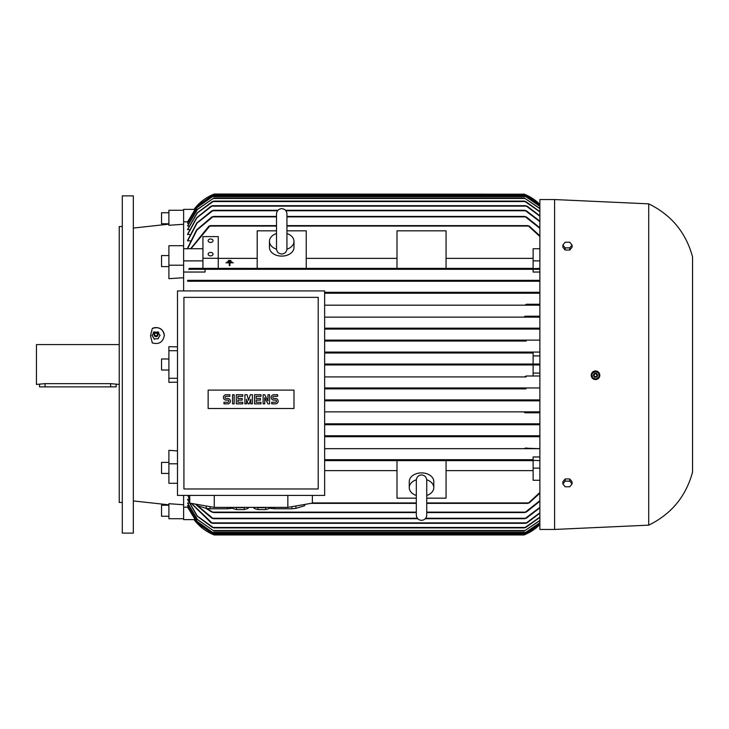 <?xml version="1.0" encoding="UTF-8"?>
<svg xmlns="http://www.w3.org/2000/svg" width="729" height="729" viewBox="0 0 729 729"><rect width="100%" height="100%" fill="white"/><g stroke="black" fill="none" stroke-linecap="round" stroke-linejoin="round"><path stroke-width="1.09" d="M276.528 249.218A12.265 8.675 180 0 1 269.457 241.363A12.265 8.675 180 0 1 276.51 233.517M286.934 248.826L286.934 213.87C286.625 210.708 284.884 208.968 281.722 208.658C278.551 208.968 276.82 210.708 276.51 213.87L276.51 248.826C276.82 251.988 278.551 253.728 281.722 254.038C284.884 253.728 286.625 251.988 286.934 248.826L286.934 248.635M286.934 233.517A12.265 8.675 180 0 1 293.987 241.363A12.265 8.675 180 0 1 286.916 249.218M293.987 241.363L293.987 247.432A12.265 8.675 180 0 1 281.722 256.107A12.265 8.675 180 0 1 269.457 247.432L269.457 241.363M286.934 230.82L306.244 230.82L306.244 268.381L257.191 268.381L257.191 230.82L276.51 230.82M396.995 258.376L306.244 258.376M306.244 268.381L396.995 268.381L396.995 230.82L446.057 230.82L446.057 268.381L396.995 268.381M446.057 268.381L533.127 268.381L533.127 248.735L539.87 248.735M533.127 258.376L446.057 258.376M218.253 268.381L218.253 236.597L202.926 236.597L202.926 268.381L257.191 268.381M257.191 258.376L218.253 258.376M228.377 260.918L230.829 260.946L230.829 260.481L228.377 260.481L230.829 260.946M229.908 262.823L233.28 262.823L229.908 262.823M229.298 265.648L229.908 265.675L229.298 265.648L229.298 263.26M225.926 262.823L233.28 262.823M227.147 261.875L232.05 261.884M229.908 263.26L229.908 265.648M202.926 258.276L218.253 258.276M208.139 254.157A2.451 1.731 180 0 1 210.59 252.416A2.451 1.731 180 0 1 213.041 254.157A2.451 1.731 180 0 1 210.59 255.888A2.451 1.731 180 0 1 208.139 254.157M208.139 240.716A2.451 1.731 180 0 1 210.59 238.975A2.451 1.731 180 0 1 213.041 240.716A2.451 1.731 180 0 1 210.59 242.447A2.451 1.731 180 0 1 208.139 240.716M194.37 209.369L183.617 209.369L183.617 245.7L168.9 245.7L168.9 265.21L183.617 265.21L183.617 248.735L202.926 248.735M183.617 260.873L202.926 260.873M276.51 225.616L210.162 225.616L190.971 248.735M208.576 226.455L210.326 225.698M190.643 248.735L208.941 226.072M539.87 236.488L528.033 225.616L286.934 225.616M527.878 225.698L529.619 226.455M539.87 268.381L528.033 268.846L528.27 268.381L209.934 268.381L210.162 268.846L209.934 268.381L189.248 268.381L188.793 269.302L205.077 269.302L205.077 272.035L183.617 272.035M539.87 272.035L533.127 272.035L533.127 269.302L539.87 269.302L188.793 269.302M210.326 268.582L208.576 269.101M529.619 269.101L527.878 268.582M533.127 269.302L205.077 269.302M533.127 260.873L539.87 260.873M529.263 226.072L539.87 235.804M190.196 240.862L187.599 240.862L187.599 240.333L196.748 223.028L211.911 210.745M189.74 234.61L187.599 234.191L196.575 217.816L211.109 206.143M189.303 229.708L187.599 229.389L197.14 212.886L212.412 201.55M188.884 226.008L187.599 225.771L197.249 209.533L213.852 198.024L197.413 209.56L187.599 226.008M188.492 223.411L187.599 223.256L197.067 207.473L213.141 196.183L197.176 207.501L187.599 223.411M188.118 221.862L183.617 221.816M190.67 248.671L187.599 248.671L187.599 248.006L196.575 229.945L211.911 216.877M276.51 216.422L213.36 216.422L196.921 230.063L187.599 248.671M211.401 217.278L213.506 216.477M539.87 228.332L524.834 216.422L286.934 216.422M524.689 216.477L526.794 217.278M187.599 221.862L197.14 206.143L213.032 194.953L197.65 205.532L187.599 221.816M525.071 194.497L523.923 194.032A45.991 45.991 0 0 1 539.87 204.421L525.071 194.497L213.132 194.497L214.271 194.032A45.991 45.991 0 0 0 194.042 209.369L214.271 194.032L524.288 194.178M539.87 204.904L525.162 194.953L539.87 204.831M213.032 194.953L525.162 194.953M539.87 206.289L525.062 196.183L539.87 206.152M213.141 196.183L525.062 196.183M539.87 208.594L524.342 198.024L539.87 208.385M213.852 198.024L524.342 198.024M539.87 211.875L524.424 201.086L213.77 201.086L197.359 212.932L187.599 229.708M211.674 201.988L213.816 201.104M524.379 201.104L526.52 201.988M539.87 216.194L525.791 205.687L212.403 205.687L196.821 217.898L187.599 234.61M210.49 206.58L212.467 205.715M525.727 205.715L527.705 206.58M277.94 210.289L213.324 210.289L197.049 223.12L187.599 240.862M211.337 211.164L213.433 210.326M539.87 221.625L524.871 210.289L285.504 210.289M524.771 210.326L526.867 211.164M526.292 216.877L539.87 227.767M526.283 210.745L539.87 221.169M527.094 206.143L539.87 215.82M525.782 201.55L539.87 211.592M528.27 268.381L528.033 268.846M183.617 210.289L168.9 210.289L168.9 225.297L183.617 224.259M183.617 245.7L183.617 248.735M183.617 265.21L183.617 290.917M324.642 328.168L539.87 328.168L524.342 328.633L525.208 328.168L324.642 328.168M539.87 317.133L324.642 317.133L539.87 317.133M525.181 316.213L539.87 316.213M539.87 305.178L324.642 305.178L539.87 305.178M526.393 304.257L539.87 304.257M539.87 293.222L324.642 293.222L539.87 293.222M524.871 292.757L525.399 292.302L324.642 292.302L539.87 292.302M187.599 281.257L539.87 281.257L187.599 281.257L187.599 280.337L539.87 280.337M213.506 280.574L211.401 281.029M187.599 280.337L212.941 280.337L213.36 280.802L212.941 280.337L525.254 280.337L524.834 280.802L525.673 281.175M526.794 281.029L524.689 280.574M526.867 292.949L524.771 292.566M527.705 304.877L525.727 304.549M526.52 316.805L524.379 316.541M324.642 495.41L324.642 290.917L177.484 290.917L177.484 495.41L324.642 495.41M183.918 488.977L318.209 488.977L318.209 297.359L183.918 297.359L183.918 488.977M293.987 408.495L208.139 408.495L208.139 390.097L293.987 390.097L293.987 408.495M275.471 403.857A2.679 2.679 0 0 0 278.159 401.178A2.679 2.679 0 0 0 275.471 398.49L273.867 398.49A1.075 1.075 0 0 1 272.792 397.423A1.075 1.075 0 0 1 273.867 396.348L277.621 396.348L277.621 394.735L273.867 394.735A2.679 2.679 0 0 0 271.179 397.423A2.679 2.679 0 0 0 273.867 400.103L275.471 400.103A1.075 1.075 0 0 1 276.546 401.178A1.075 1.075 0 0 1 275.471 402.253L271.717 402.253L271.717 403.857L275.471 403.857M260.991 402.253L260.991 403.857L254.549 403.857L254.549 394.735L260.991 394.735L260.991 396.348L256.161 396.348L256.161 398.49L260.453 398.49L260.453 400.103L256.161 400.103L256.161 402.253L260.991 402.253M242.748 402.253L242.748 403.857L236.305 403.857L236.305 394.735L242.748 394.735L242.748 396.348L237.918 396.348L237.918 398.49L242.21 398.49L242.21 400.103L237.918 400.103L237.918 402.253L242.748 402.253M227.721 403.857A2.679 2.679 0 0 0 230.41 401.178A2.679 2.679 0 0 0 227.721 398.49L226.118 398.49A1.075 1.075 0 0 1 225.042 397.423A1.075 1.075 0 0 1 226.118 396.348L229.872 396.348L229.872 394.735L226.118 394.735A2.679 2.679 0 0 0 223.429 397.423A2.679 2.679 0 0 0 226.118 400.103L227.721 400.103A1.075 1.075 0 0 1 228.797 401.178A1.075 1.075 0 0 1 227.721 402.253L223.967 402.253L223.967 403.857L227.721 403.857M234.164 394.735L234.164 403.857L232.551 403.857L232.551 394.735L234.164 394.735M246.502 399.301L246.502 403.857L244.889 403.857L244.889 394.735L247.04 394.735L248.644 400.367L250.257 394.735L252.407 394.735L252.407 403.857L250.794 403.857L250.794 399.301L249.181 403.857L248.115 403.857L246.502 399.301M264.745 397.688L264.745 403.857L263.133 403.857L263.133 394.735L264.745 394.735L267.962 400.904L267.962 394.735L269.575 394.735L269.575 403.857L267.962 403.857L264.745 397.688M312.377 495.41L312.377 503.11L287.855 507.375L214.271 507.375L189.74 503.11L189.74 495.41M235.358 507.375A7.973 1.385 0 0 0 240.333 507.676A7.973 1.385 0 0 0 245.308 507.375M291.946 506.655L291.946 508.76L274.56 508.76L274.56 507.375M304.594 504.459L304.594 505.744L295.901 508.359A21.46 3.727 180 0 1 291.946 508.76M295.901 508.359L295.901 505.972M304.713 504.441L304.713 505.352A21.46 3.727 180 0 1 304.594 505.744M227.566 507.375L227.566 508.76L210.18 508.76L210.18 506.655M232.542 508.049L231.512 508.359A21.46 3.727 180 0 1 227.566 508.76M231.512 508.359L231.512 507.375M256.818 507.375A7.973 1.385 0 0 0 261.793 507.676A7.973 1.385 0 0 0 266.768 507.375M269.584 507.375L269.584 508.405L265.684 509.571L265.684 507.493M265.684 509.571L257.902 509.571L257.902 507.493M257.902 509.571L254.002 508.405L254.002 507.375M210.18 508.76A21.46 3.727 180 0 1 206.225 508.359L197.532 505.744A21.46 3.727 180 0 1 197.413 505.352L197.413 504.441M197.532 505.744L197.532 504.459M206.225 505.972L206.225 508.359M274.56 508.76A21.46 3.727 180 0 1 270.605 508.359L269.584 508.049M270.605 507.375L270.605 508.359M248.124 507.375L248.124 508.405L244.224 509.571L244.224 507.493M244.224 509.571L236.433 509.571L236.433 507.493M236.433 509.571L232.542 508.405L232.542 507.375M214.271 507.375L214.271 495.41M287.855 507.375L287.855 495.41M539.87 400.832L324.642 400.832L525.208 400.832L524.579 400.166M524.324 400.467L526.475 400.276M324.642 399.911L539.87 399.911L324.642 399.911M525.964 388.876L324.642 388.876L525.964 388.876L525.062 388.411L526.256 387.956L539.87 387.956L324.642 387.956L526.256 387.956M526.147 376.92L324.642 376.92L526.147 376.92L525.162 376.456L526.283 376L539.87 376L533.127 376L533.127 364.956L324.642 364.956L525.071 364.956L523.923 364.5L525.071 364.044L539.87 364.044M533.127 376L526.274 376M533.127 353L324.642 353L533.127 353L533.127 364.044L324.642 364.044L525.008 364.044M526.274 353L525.162 352.544L526.147 352.08L539.87 352.08L324.642 352.08L526.147 352.08L525.162 352.544M526.256 341.044L324.642 341.044L526.256 341.044L525.062 340.589L525.964 340.124L539.87 340.124L324.642 340.124L525.964 340.124L525.062 340.589M324.642 329.089L539.87 329.089L324.642 329.089M526.475 328.724L524.324 328.533M533.127 373.084L539.87 373.084M539.87 364.956L525.071 364.956M533.127 355.916L539.87 355.916M177.484 350.704L168.9 350.704L168.9 382.324L177.484 382.142M177.484 378.296L168.9 378.296M533.127 459.698L324.642 459.698L533.127 459.698L533.127 456.965L539.87 456.965M539.87 448.663L324.642 448.663L525.254 448.663L524.834 448.198L539.87 448.663M539.87 436.698L324.642 436.698L525.399 436.698L524.871 436.243M324.642 435.778L539.87 435.778L324.642 435.778M539.87 424.743L324.642 424.743L539.87 424.743M324.642 423.822L539.87 423.822L324.642 423.822M525.181 412.787L539.87 412.787M324.642 411.867L539.87 411.867L324.642 411.867M524.379 412.459L526.52 412.195M525.727 424.451L527.705 424.123M524.771 436.434L526.867 436.051M524.689 448.426L526.794 447.971M416.314 498.18L396.995 498.18L396.995 460.619L324.642 460.619L528.27 460.619L528.033 460.154L539.87 460.619M324.642 470.624L396.995 470.624M396.995 460.619L446.057 460.619L446.057 498.18L426.738 498.18M416.314 495.483A12.265 8.675 0 0 1 409.261 487.637L409.261 481.568A12.265 8.675 0 0 1 421.526 472.893A12.265 8.675 0 0 1 433.791 481.568L433.791 487.637A12.265 8.675 0 0 1 426.738 495.483M426.72 479.782A12.265 8.675 0 0 1 433.791 487.637M426.738 480.329L426.738 480.174C426.374 476.957 424.633 475.217 421.526 474.962C418.419 475.217 416.678 476.957 416.314 480.174L416.314 515.13C416.623 518.292 418.364 520.032 421.526 520.342C424.688 520.032 426.429 518.292 426.738 515.13L426.738 495.273M409.261 487.637A12.265 8.675 0 0 1 416.332 479.782M446.057 470.624L533.127 470.624M539.87 480.265L533.127 480.265L533.127 460.619L446.057 460.619M527.878 460.418L529.619 459.899M529.619 502.545L527.878 503.302M310.809 503.384L416.314 503.384M426.738 503.384L528.033 503.384L539.87 492.512M539.87 493.196L529.263 502.928M533.127 468.127L539.87 468.127M177.484 463.79L168.9 463.79L168.9 483.3L177.484 483.3M194.37 519.631L183.617 519.631L183.617 495.41M183.617 507.184L188.118 507.138M187.599 505.589L197.176 521.499L213.141 532.817L197.067 521.527L187.599 505.744L188.492 505.589M187.599 502.992L197.413 519.44L213.852 530.976L197.249 519.467L187.599 503.229L188.884 502.992M212.412 527.45L197.14 516.114L187.599 499.611L189.303 499.292M211.911 512.123L205.715 508.204M213.506 512.523L211.401 511.722M206.735 508.423L213.36 512.578L416.314 512.578M526.794 511.722L524.689 512.523M426.738 512.578L524.834 512.578L539.87 500.668M211.911 518.255L195.29 504.076M213.433 518.674L211.337 517.836M195.691 504.14L213.324 518.711L417.744 518.711M526.867 517.836L524.771 518.674M425.308 518.711L524.871 518.711L539.87 507.375M211.109 522.857L191.299 503.384M189.74 500.285L187.8 495.41M212.467 523.285L210.49 522.42M191.536 503.42L212.403 523.313L525.791 523.313L539.87 512.806M187.945 495.41L189.74 499.875M527.705 522.42L525.727 523.285M213.816 527.896L211.674 527.012M187.599 499.292L197.359 516.068L213.77 527.914L524.424 527.914L539.87 517.125M526.52 527.012L524.379 527.896M539.87 520.615L524.342 530.976L539.87 520.406M213.852 530.976L524.342 530.976M539.87 522.848L525.062 532.817L539.87 522.711M213.141 532.817L525.062 532.817M187.599 507.184L197.65 523.468L213.032 534.047L525.162 534.047L539.87 524.096M187.599 507.138L197.14 522.857L213.032 534.047M539.87 524.169L525.162 534.047M524.634 534.685L213.132 534.503L214.271 534.968L194.042 519.631A45.991 45.991 0 0 0 214.271 534.968L214.153 534.922M214.271 534.968L523.923 534.968A45.991 45.991 0 0 0 539.87 524.579L524.844 534.594M539.87 517.408L525.782 527.45M539.87 513.18L527.094 522.857M539.87 507.831L526.283 518.255M539.87 501.233L526.292 512.123M524.051 364.7L524.57 364.91M183.617 518.711L168.9 518.711L168.9 503.703L183.617 504.741M554.587 199.555L539.87 199.555L539.87 529.445L554.587 529.445L554.587 199.555L648.71 203.847L648.71 525.153L554.587 529.445M593.88 379.235L595.529 379.563L599.52 376.802A4.292 4.292 0 0 0 597.051 371.261A4.292 4.292 0 0 0 591.501 373.731L591.301 374.451M591.219 375.28L591.556 376.92M591.957 377.677L593.133 378.834M599.73 376.082L597.898 371.699M597.142 371.298L591.939 372.883M591.501 373.731A4.292 4.292 0 0 0 592.595 378.415A4.292 4.292 0 0 0 599.52 376.802M592.276 377.64L596.331 379.198M595.948 379.253L599.32 376.519M591.839 373.649L592.522 377.941M595.083 371.28L591.702 374.013M598.746 372.902L594.691 371.343M599.183 376.884L598.5 372.592M593.652 374.551A1.996 1.996 0 0 0 594.8 377.13A1.996 1.996 0 0 0 597.37 375.982A1.996 1.996 0 0 0 596.222 373.403A1.996 1.996 0 0 0 593.652 374.551M593.688 374.569A1.959 1.959 0 0 0 594.809 377.093A1.959 1.959 0 0 0 597.333 375.973A1.959 1.959 0 0 0 596.213 373.439A1.959 1.959 0 0 0 593.688 374.569M594.226 374.77A1.376 1.376 0 0 0 595.019 376.556A1.376 1.376 0 0 0 596.796 375.763A1.376 1.376 0 0 0 596.003 373.977A1.376 1.376 0 0 0 594.226 374.77M572.065 483.956L572.065 481.787L569.759 478.962L565.157 478.962L562.861 481.787L562.861 483.956L565.157 481.131L569.759 481.131L572.065 483.956L569.759 486.772L565.157 486.772L562.861 483.956M569.759 478.962L569.759 481.131M565.157 478.962L565.157 481.131M648.71 203.847C671.327 214.909 685.943 232.587 692.55 256.89L692.55 472.11C685.943 496.413 671.327 514.091 648.71 525.153M562.861 245.044L562.861 247.213L565.157 250.038L569.759 250.038L572.065 247.213L572.065 245.044L569.759 247.869L565.157 247.869L562.861 245.044L565.157 242.228L569.759 242.228L572.065 245.044M565.157 250.038L565.157 247.869M569.759 250.038L569.759 247.869M212.385 281.212L213.36 280.802M183.617 277.731L168.9 278.669L168.9 265.21M168.9 350.704L168.9 346.676L177.484 346.858M152.306 342.931L150.502 335.686L152.306 328.451C159.013 326.41 163.004 328.733 164.298 335.404C163.004 342.183 159.013 344.689 152.306 342.931M152.306 328.451A8.274 8.101 180 0 1 164.298 335.55M133.334 228.551L133.334 217.206M133.334 311.511L133.334 300.166M133.334 195.873L133.334 533.127L122.299 533.127L122.299 195.873L133.334 195.873M122.299 502.463L119.228 502.463L119.228 226.537L122.299 226.537M119.228 344.571L36.45 344.571L36.45 384.429L45.034 383.645L110.644 383.645L119.228 384.429M39.512 384.429L39.512 386.88L116.166 386.88L116.166 384.429M168.9 212.74L161.537 212.74L161.537 223.776L168.9 223.776M168.9 266.614L161.537 266.614L161.537 255.569L168.9 255.569M168.9 370.022L161.537 370.022L161.537 358.978L168.9 358.978M168.9 463.79L168.9 450.331L177.484 450.914M168.9 473.431L161.537 473.431L161.537 462.386L168.9 462.386M168.9 516.26L161.537 516.26L161.537 505.224L168.9 505.224M158.731 332.096L153.309 332.096M154.183 331.886L152.015 335.568M160.025 335.568L157.856 331.886M157.856 338.867L160.025 335.185M154.074 338.921L157.965 338.666L154.074 338.921L152.124 335.367M152.015 335.185L154.457 339.34M154.293 333.745L154.266 333.809A1.996 1.95 -0 0 0 157.036 336.397A1.996 1.95 -0 0 0 157.765 333.782L157.746 333.745A1.959 1.914 -0 0 0 154.065 334.647A1.959 1.914 -0 0 0 156.015 336.561A1.959 1.914 -0 0 0 157.746 333.745M157.4 334.438A1.376 1.349 -0 0 0 156.015 333.089A1.376 1.349 -0 0 0 154.639 334.438A1.376 1.349 -0 0 0 156.015 335.787A1.376 1.349 -0 0 0 157.4 334.438M159.915 335.367L157.965 338.921M209.934 226.072L276.51 226.072M286.934 226.072L528.27 226.072M212.941 216.877L276.51 216.877M286.934 216.877L525.254 216.877M212.057 195.418L526.147 195.418M212.23 196.639L525.964 196.639M212.996 198.479L525.208 198.479M213.014 201.55L525.181 201.55M211.802 206.143L526.393 206.143M212.795 210.745L277.549 210.745M285.896 210.745L525.399 210.745M312.377 502.928L416.314 502.928M426.738 502.928L528.27 502.928M212.941 512.123L416.314 512.123M426.738 512.123L525.254 512.123M212.795 518.255L417.353 518.255M425.7 518.255L525.399 518.255M211.802 522.857L526.393 522.857M213.014 527.45L525.181 527.45M212.996 530.521L525.208 530.521M212.23 532.361L525.964 532.361M212.057 533.582L526.147 533.582M110.644 386.88L110.644 383.645M45.034 386.88L45.034 383.645M426.738 515.13L426.738 480.174M168.9 224.167L133.334 228.068M155.004 336.397L157.036 336.397M133.334 500.932L168.9 504.832"/></g></svg>
